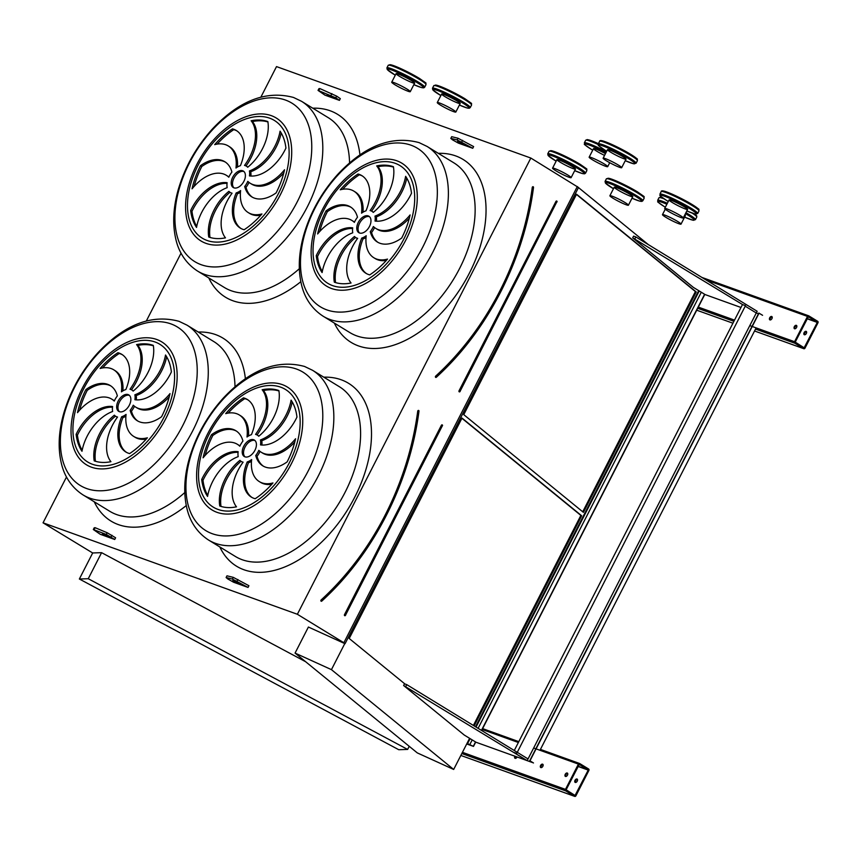 <?xml version="1.0" encoding="UTF-8"?>
<svg xmlns="http://www.w3.org/2000/svg" width="861" height="861" viewBox="0 0 861 861"><rect width="100%" height="100%" fill="white"/><g stroke="black" fill="none" stroke-linecap="round" stroke-linejoin="round"><path stroke-width="1.29" d="M260.937 97.035L276.51 66.598L530.828 158.047L578.506 187.494L345.046 643.716L308.399 627.034L295.065 653.09L417.294 752.901L453.672 769.454L331.442 669.643L344.777 643.587M305.655 661.732L101.587 552.665L92.633 552.956L43.05 522.821L66.501 476.994M146.392 320.873L181.047 253.156M43.05 522.821L297.368 614.27L530.828 158.047M336.662 96.131L319.818 88.543L318.925 88.683L318.043 90.394L324.952 95.141L339.438 100.35L340.31 98.638L336.662 96.131L335.779 97.842L339.438 100.35M450.82 138.395L451.691 136.684L458.009 138.234L473.625 146.585L472.754 148.286L458.267 143.077L452.434 139.783L450.82 138.395L457.137 139.934L472.754 148.286M226.109 577.527L226.981 575.815L233.299 577.365L248.915 585.717L248.033 587.428L233.557 582.219L227.724 578.915L226.109 577.527L232.416 579.076L248.033 587.428M93.332 529.526L94.204 527.815L95.097 527.675L107.162 532.733L115.6 537.781L114.717 539.481L100.242 534.283L93.332 529.526L106.29 534.444L114.717 539.481M540.859 767.582A1.926 1.173 -58.5 0 0 542.796 766.387A1.926 1.173 -58.5 0 0 542.742 764.234A1.926 1.173 -58.5 0 0 540.73 765.268A1.926 1.173 -58.5 0 0 540.73 767.528A1.926 1.173 -58.5 0 0 540.859 767.582M514.9 756.162A1.926 1.173 -58.5 0 0 514.986 758.272A1.926 1.173 -58.5 0 0 515.115 758.326A1.926 1.173 -58.5 0 0 517.138 756.97M565.483 776.439A1.926 1.173 -58.5 0 0 567.421 775.244A1.926 1.173 -58.5 0 0 567.356 773.081A1.926 1.173 -58.5 0 0 565.354 774.114A1.926 1.173 -58.5 0 0 565.343 776.374A1.926 1.173 -58.5 0 0 565.483 776.439M517.267 752.331L528.062 758.939L527.18 760.65L513.221 755.56M513.188 755.614L476.025 742.247L464.273 735.057L403.615 685.517L527.18 760.65L756.27 312.974L758.466 313.759M565.483 789.386L578.42 764.094A1.162 0.915 -70.2 0 1 579.722 763.556L588.601 768.991A1.162 0.915 -70.2 0 1 588.859 770.498L575.923 795.779A1.162 0.915 -70.2 0 1 574.61 796.328L565.742 790.893A1.162 0.915 -70.2 0 1 565.483 789.386L462.432 752.331M453.672 769.454L467.006 743.398L473.507 746.401L475.724 742.064M481.643 730.505L704.815 294.387M473.507 746.401L466.716 743.958M769.949 319.905A1.926 1.173 -58.5 0 0 771.886 318.71A1.926 1.173 -58.5 0 0 771.833 316.557A1.926 1.173 -58.5 0 0 769.82 317.591A1.926 1.173 -58.5 0 0 769.809 319.84A1.926 1.173 -58.5 0 0 769.949 319.905M794.563 328.762A1.926 1.173 -58.5 0 0 796.5 327.567A1.926 1.173 -58.5 0 0 796.447 325.404A1.926 1.173 -58.5 0 0 794.445 326.437A1.926 1.173 -58.5 0 0 794.434 328.698A1.926 1.173 -58.5 0 0 794.563 328.762M740.987 307.474L705.105 294.57L693.363 287.38L632.706 237.84L633.578 236.14L635.816 236.936L757.142 311.262L756.27 312.974L745.475 306.355L756.27 312.974M794.563 341.709L807.51 316.417A1.162 0.915 -70.2 0 1 808.813 315.879L817.692 321.314A1.162 0.915 -70.2 0 1 817.95 322.821L805.013 348.102A1.162 0.915 -70.2 0 1 803.7 348.651L794.821 343.216A1.162 0.915 -70.2 0 1 794.563 341.709L752.223 326.48M321.11 599.977A256.556 201.991 109.8 0 0 417.736 411.16L418.263 411.235A256.933 202.292 -70.2 0 1 321.497 600.343L321.11 599.977A0.775 0.603 109.8 0 0 321.766 601.118L321.723 601.01M473.389 725.446L580.863 515.416L581.67 515.782L462.002 418.059L349.211 638.485L404.896 683.957M580.863 515.416L461.894 418.263M474.131 725.909L581.67 515.782M254.974 440.531A9.643 5.866 -58.5 0 0 245.633 446.02A9.643 5.866 -58.5 0 0 244.987 456.847M253.704 439.745A9.643 5.866 -58.5 0 0 244.018 445.74A9.643 5.866 -58.5 0 0 244.287 456.513A9.643 5.866 -58.5 0 0 254.329 451.358A9.643 5.866 -58.5 0 0 254.361 440.068A9.643 5.866 -58.5 0 0 253.704 439.745M251.477 461.367A15.433 9.385 121.5 0 1 248.517 462.712L247.215 461.916A37.227 22.655 -58.5 0 0 251.358 497.109A37.227 22.655 -58.5 0 0 255.179 498.723A65.178 39.66 -58.5 0 0 272.959 482.946A37.227 22.655 121.5 0 1 259.333 481.611A37.227 22.655 121.5 0 1 251.649 459.57A15.433 9.385 121.5 0 1 247.215 461.916M248.517 462.712A37.227 22.655 -58.5 0 0 252.025 497.497M271.775 484.28A37.227 22.655 121.5 0 1 260.646 482.408L259.333 481.611M243.103 462.174A15.433 9.385 121.5 0 1 241.263 461.442A15.433 9.385 121.5 0 1 239.939 460.334A37.227 22.655 -58.5 0 0 219.781 506.02A65.178 39.66 -58.5 0 0 236.506 506.828A37.227 22.655 121.5 0 1 243.103 462.174M242.91 462.443A15.433 9.385 121.5 0 1 242.576 462.249L241.263 461.442M241.037 461.302A37.227 22.655 -58.5 0 0 221.019 506.429M238.206 456.642A15.433 9.385 121.5 0 1 238.163 451.691A37.227 22.655 -58.5 0 0 201.7 479.502A65.178 39.66 -58.5 0 0 207.566 496.42A37.227 22.655 121.5 0 1 238.206 456.642M238.077 452.348A37.227 22.655 -58.5 0 0 203.002 480.298L201.7 479.502M203.002 480.298A65.178 39.66 -58.5 0 0 207.749 495.441M239.821 446.213A15.433 9.385 121.5 0 1 242.931 441.058A37.227 22.655 -58.5 0 0 235.828 430.704A37.227 22.655 -58.5 0 0 211.515 434.687A65.178 39.66 -58.5 0 0 203.088 457.815A37.227 22.655 121.5 0 1 237.356 444.287A37.227 22.655 121.5 0 1 239.821 446.213M237.356 444.287L238.658 445.083A37.227 22.655 121.5 0 1 239.939 445.976M236.474 431.124A37.227 22.655 -58.5 0 0 212.818 435.494L211.515 434.687M212.818 435.494A65.178 39.66 -58.5 0 0 205.166 455.383M247.01 437.001A15.433 9.385 121.5 0 1 251.444 434.665A37.227 22.655 -58.5 0 0 247.29 399.461A37.227 22.655 -58.5 0 0 243.48 397.847A65.178 39.66 -58.5 0 0 225.7 413.635A37.227 22.655 121.5 0 1 239.315 414.97A37.227 22.655 121.5 0 1 247.01 437.001M239.315 414.97L240.628 415.766A37.227 22.655 121.5 0 1 248.485 436M247.936 399.881A37.227 22.655 -58.5 0 0 244.782 398.654L243.48 397.847M244.782 398.654A65.178 39.66 -58.5 0 0 228.187 413.086M255.556 434.396A15.433 9.385 121.5 0 1 257.385 435.128A15.433 9.385 121.5 0 1 258.72 436.247A37.227 22.655 -58.5 0 0 278.867 390.55A65.178 39.66 -58.5 0 0 262.153 389.742A37.227 22.655 121.5 0 1 255.556 434.396M257.385 435.128L258.698 435.924A15.433 9.385 121.5 0 1 258.924 436.075M278.942 390.948A65.178 39.66 -58.5 0 0 263.455 390.55A37.227 22.655 121.5 0 1 257.052 434.934M263.455 390.55L262.153 389.742M260.452 439.928A15.433 9.385 121.5 0 1 260.496 444.889A37.227 22.655 -58.5 0 0 296.959 417.079A65.178 39.66 -58.5 0 0 291.093 400.15A37.227 22.655 121.5 0 1 260.452 439.928L261.755 440.735A15.433 9.385 121.5 0 1 261.884 445.029M292.213 401.936A37.227 22.655 121.5 0 1 261.755 440.735M258.827 450.357A15.433 9.385 121.5 0 1 255.728 455.512A37.227 22.655 -58.5 0 0 262.831 465.866A37.227 22.655 -58.5 0 0 287.144 461.883A65.178 39.66 -58.5 0 0 295.571 438.755A37.227 22.655 121.5 0 1 261.303 452.283A37.227 22.655 121.5 0 1 258.827 450.357M260.022 451.401A15.433 9.385 121.5 0 1 257.03 456.319L255.728 455.512M294.796 441.994A37.227 22.655 121.5 0 1 262.605 453.09L261.303 452.283M257.03 456.319A37.227 22.655 -58.5 0 0 263.488 466.253M129.408 395.382A9.643 5.866 -58.5 0 0 120.056 400.871A9.643 5.866 -58.5 0 0 119.421 411.687M128.128 394.596A9.643 5.866 -58.5 0 0 118.452 400.591A9.643 5.866 -58.5 0 0 118.721 411.364A9.643 5.866 -58.5 0 0 128.763 406.198A9.643 5.866 -58.5 0 0 128.795 394.908A9.643 5.866 -58.5 0 0 128.128 394.596M125.9 416.218A15.433 9.385 121.5 0 1 122.951 417.563L121.649 416.756A37.227 22.655 -58.5 0 0 125.792 451.96A37.227 22.655 -58.5 0 0 129.602 453.575A65.178 39.66 -58.5 0 0 147.392 437.797A37.227 22.655 121.5 0 1 133.767 436.462A37.227 22.655 121.5 0 1 126.072 414.421A15.433 9.385 121.5 0 1 121.649 416.756M122.951 417.563A37.227 22.655 -58.5 0 0 126.459 452.337M146.209 439.132A37.227 22.655 121.5 0 1 135.069 437.259L133.767 436.462M117.537 417.025A15.433 9.385 121.5 0 1 115.697 416.293A15.433 9.385 121.5 0 1 114.373 415.174A37.227 22.655 -58.5 0 0 94.215 460.872A65.178 39.66 -58.5 0 0 110.929 461.679A37.227 22.655 121.5 0 1 117.537 417.025M117.344 417.284A15.433 9.385 121.5 0 1 116.999 417.09L115.697 416.293M115.471 416.143A37.227 22.655 -58.5 0 0 95.453 461.281M112.64 411.493A15.433 9.385 121.5 0 1 112.597 406.543A37.227 22.655 -58.5 0 0 76.123 434.342A65.178 39.66 -58.5 0 0 81.989 451.272A37.227 22.655 121.5 0 1 112.64 411.493M112.5 407.199A37.227 22.655 -58.5 0 0 77.436 435.149L76.123 434.342M77.436 435.149A65.178 39.66 -58.5 0 0 82.172 450.292M114.255 401.065A15.433 9.385 121.5 0 1 117.365 395.909A37.227 22.655 -58.5 0 0 110.262 385.556A37.227 22.655 -58.5 0 0 85.939 389.538A65.178 39.66 -58.5 0 0 77.512 412.667A37.227 22.655 121.5 0 1 111.779 399.138A37.227 22.655 121.5 0 1 114.255 401.065M111.779 399.138L113.092 399.935A37.227 22.655 121.5 0 1 114.362 400.817M110.897 385.976A37.227 22.655 -58.5 0 0 87.252 390.334L85.939 389.538M87.252 390.334A65.178 39.66 -58.5 0 0 79.599 410.234M121.444 391.852A15.433 9.385 121.5 0 1 125.867 389.516A37.227 22.655 -58.5 0 0 121.724 354.312A37.227 22.655 -58.5 0 0 117.914 352.698A65.178 39.66 -58.5 0 0 100.124 368.476A37.227 22.655 121.5 0 1 113.749 369.81A37.227 22.655 121.5 0 1 121.444 391.852M113.749 369.81L115.051 370.617A37.227 22.655 121.5 0 1 122.919 390.851M122.37 354.732A37.227 22.655 -58.5 0 0 119.216 353.494L117.914 352.698M119.216 353.494A65.178 39.66 -58.5 0 0 102.62 367.938M129.979 389.247A15.433 9.385 121.5 0 1 131.819 389.979A15.433 9.385 121.5 0 1 133.143 391.098A37.227 22.655 -58.5 0 0 153.301 345.401A65.178 39.66 -58.5 0 0 136.587 344.594A37.227 22.655 121.5 0 1 129.979 389.247M131.819 389.979L133.121 390.776A15.433 9.385 121.5 0 1 133.358 390.926M153.366 345.788A65.178 39.66 -58.5 0 0 137.889 345.39A37.227 22.655 121.5 0 1 131.475 389.785M137.889 345.39L136.587 344.594M134.876 394.779A15.433 9.385 121.5 0 1 134.919 399.73A37.227 22.655 -58.5 0 0 171.393 371.93A65.178 39.66 -58.5 0 0 165.527 355.001A37.227 22.655 121.5 0 1 134.876 394.779L136.189 395.576A15.433 9.385 121.5 0 1 136.318 399.881M166.647 356.777A37.227 22.655 121.5 0 1 136.189 395.576M133.261 405.208A15.433 9.385 121.5 0 1 130.162 410.363A37.227 22.655 -58.5 0 0 137.254 420.717A37.227 22.655 -58.5 0 0 161.577 416.735A65.178 39.66 -58.5 0 0 170.004 393.606A37.227 22.655 121.5 0 1 135.737 407.135A37.227 22.655 121.5 0 1 133.261 405.208M134.456 406.252A15.433 9.385 121.5 0 1 131.464 411.16L130.162 410.363M169.23 396.846A37.227 22.655 121.5 0 1 137.039 407.931L135.737 407.135M131.464 411.16A37.227 22.655 -58.5 0 0 137.921 421.104M297.368 614.27L343.862 642.747L577.322 186.525M343.862 642.747L345.046 643.716M407.63 749.425L88.252 578.721L79.363 579.012L398.74 749.705L407.63 749.425L409.223 746.304M79.363 579.012L92.697 552.945M473.313 746.283L475.53 741.945M481.45 730.386L704.621 294.268M469.622 744.959L472.205 739.911M478.113 728.341L701.284 292.234M467.545 743.689L470.128 738.641M476.047 727.082L699.218 290.964M467.006 743.398L469.6 738.318M475.52 726.759L698.691 290.641M463.756 414.647L583.414 512.36L696.205 291.944L576.547 194.22L463.756 414.647M578.474 187.558L648.333 244.61M88.252 578.721L101.587 552.665M331.442 669.643L295.065 653.09M247.807 181.37A15.433 9.385 121.5 0 1 244.696 186.525A37.227 22.655 -58.5 0 0 251.799 196.878A37.227 22.655 -58.5 0 0 276.112 192.896A65.178 39.66 -58.5 0 0 284.55 169.768A37.227 22.655 121.5 0 1 250.282 183.296A37.227 22.655 121.5 0 1 247.807 181.37M249.421 170.941A15.433 9.385 121.5 0 1 249.464 175.892A37.227 22.655 -58.5 0 0 285.927 148.092A65.178 39.66 -58.5 0 0 280.073 131.163A37.227 22.655 121.5 0 1 249.421 170.941L250.734 171.737A15.433 9.385 121.5 0 1 250.863 176.042M244.524 165.409A15.433 9.385 121.5 0 1 246.364 166.141A15.433 9.385 121.5 0 1 247.688 167.26A37.227 22.655 -58.5 0 0 267.846 121.562A65.178 39.66 -58.5 0 0 251.121 120.755A37.227 22.655 121.5 0 1 244.524 165.409M235.979 168.013A15.433 9.385 121.5 0 1 240.413 165.667A37.227 22.655 -58.5 0 0 236.269 130.474A37.227 22.655 -58.5 0 0 232.459 128.859A65.178 39.66 -58.5 0 0 214.669 144.637A37.227 22.655 121.5 0 1 228.294 145.972A37.227 22.655 121.5 0 1 235.979 168.013M228.8 177.226A15.433 9.385 121.5 0 1 231.9 172.071A37.227 22.655 -58.5 0 0 224.796 161.717A37.227 22.655 -58.5 0 0 200.484 165.699A65.178 39.66 -58.5 0 0 192.057 188.828A37.227 22.655 121.5 0 1 226.325 175.3A37.227 22.655 121.5 0 1 228.8 177.226M227.175 187.655A15.433 9.385 121.5 0 1 227.143 182.704A37.227 22.655 -58.5 0 0 190.668 210.504A65.178 39.66 -58.5 0 0 196.534 227.433A37.227 22.655 121.5 0 1 227.175 187.655M232.072 193.187A15.433 9.385 121.5 0 1 230.242 192.455A15.433 9.385 121.5 0 1 228.918 191.336A37.227 22.655 -58.5 0 0 208.76 237.033A65.178 39.66 -58.5 0 0 225.474 237.84A37.227 22.655 121.5 0 1 232.072 193.187M236.183 192.918A37.227 22.655 -58.5 0 0 240.337 228.122A37.227 22.655 -58.5 0 0 244.147 229.736A65.178 39.66 -58.5 0 0 261.938 213.958A37.227 22.655 121.5 0 1 248.312 212.624A37.227 22.655 121.5 0 1 240.617 190.582A15.433 9.385 121.5 0 1 236.183 192.918L237.496 193.725A37.227 22.655 -58.5 0 0 241.005 228.499M242.673 170.758A9.643 5.866 -58.5 0 0 232.987 176.753A9.643 5.866 -58.5 0 0 233.266 187.526A9.643 5.866 -58.5 0 0 243.308 182.36A9.643 5.866 -58.5 0 0 243.34 171.07A9.643 5.866 -58.5 0 0 242.673 170.758M373.373 226.518A15.433 9.385 121.5 0 1 370.273 231.674A37.227 22.655 -58.5 0 0 377.376 242.027A37.227 22.655 -58.5 0 0 401.689 238.045A65.178 39.66 -58.5 0 0 410.116 214.916A37.227 22.655 121.5 0 1 375.848 228.445A37.227 22.655 121.5 0 1 373.373 226.518M374.998 216.089A15.433 9.385 121.5 0 1 375.03 221.051A37.227 22.655 -58.5 0 0 411.504 193.241A65.178 39.66 -58.5 0 0 405.639 176.311A37.227 22.655 121.5 0 1 374.998 216.089L376.3 216.886A15.433 9.385 121.5 0 1 376.429 221.191M370.101 210.558A15.433 9.385 121.5 0 1 371.93 211.289A15.433 9.385 121.5 0 1 373.265 212.409A37.227 22.655 -58.5 0 0 393.412 166.711A65.178 39.66 -58.5 0 0 376.698 165.904A37.227 22.655 121.5 0 1 370.101 210.558M361.555 213.162A15.433 9.385 121.5 0 1 365.99 210.827A37.227 22.655 -58.5 0 0 361.835 175.622A37.227 22.655 -58.5 0 0 358.025 174.008A65.178 39.66 -58.5 0 0 340.246 189.797A37.227 22.655 121.5 0 1 353.86 191.131A37.227 22.655 121.5 0 1 361.555 213.162M354.366 222.375A15.433 9.385 121.5 0 1 357.476 217.22A37.227 22.655 -58.5 0 0 350.373 206.866A37.227 22.655 -58.5 0 0 326.061 210.848A65.178 39.66 -58.5 0 0 317.634 233.977A37.227 22.655 121.5 0 1 351.891 220.448A37.227 22.655 121.5 0 1 354.366 222.375M352.752 232.804A15.433 9.385 121.5 0 1 352.709 227.853A37.227 22.655 -58.5 0 0 316.245 255.663A65.178 39.66 -58.5 0 0 322.1 272.582A37.227 22.655 121.5 0 1 352.752 232.804M357.649 238.336A15.433 9.385 121.5 0 1 355.808 237.604A15.433 9.385 121.5 0 1 354.484 236.484A37.227 22.655 -58.5 0 0 334.326 282.182A65.178 39.66 -58.5 0 0 351.051 282.989A37.227 22.655 121.5 0 1 357.649 238.336M361.76 238.077A37.227 22.655 -58.5 0 0 365.903 273.271A37.227 22.655 -58.5 0 0 369.724 274.885A65.178 39.66 -58.5 0 0 387.504 259.107A37.227 22.655 121.5 0 1 373.878 257.773A37.227 22.655 121.5 0 1 366.194 235.731A15.433 9.385 121.5 0 1 361.76 238.077L363.062 238.874A37.227 22.655 -58.5 0 0 366.571 273.658M368.239 215.907A9.643 5.866 -58.5 0 0 358.563 221.901A9.643 5.866 -58.5 0 0 358.833 232.674A9.643 5.866 -58.5 0 0 368.874 227.519A9.643 5.866 -58.5 0 0 368.906 216.229A9.643 5.866 -58.5 0 0 368.239 215.907M582.725 511.789L695.408 291.578L576.439 194.425M695.408 291.578L696.205 291.944M369.52 216.692A9.643 5.866 -58.5 0 0 360.178 222.181A9.643 5.866 -58.5 0 0 359.532 233.008M366.022 237.528A15.433 9.385 121.5 0 1 363.062 238.874M386.32 260.442A37.227 22.655 121.5 0 1 375.192 258.569L373.878 257.773M357.455 238.605A15.433 9.385 121.5 0 1 357.121 238.411L355.808 237.604M355.582 237.464A37.227 22.655 -58.5 0 0 335.564 282.591M352.623 228.509A37.227 22.655 -58.5 0 0 317.548 256.46L316.245 255.663M317.548 256.46A65.178 39.66 -58.5 0 0 322.294 271.602M351.891 220.448L353.204 221.245A37.227 22.655 121.5 0 1 354.474 222.138M351.008 207.286A37.227 22.655 -58.5 0 0 327.363 211.655L326.061 210.848M327.363 211.655A65.178 39.66 -58.5 0 0 319.711 231.544M353.86 191.131L355.162 191.928A37.227 22.655 121.5 0 1 363.03 212.161M362.481 176.042A37.227 22.655 -58.5 0 0 359.328 174.805L358.025 174.008M359.328 174.805A65.178 39.66 -58.5 0 0 342.732 189.248M371.93 211.289L373.233 212.086A15.433 9.385 121.5 0 1 373.47 212.236M393.477 167.109A65.178 39.66 -58.5 0 0 378.001 166.711A37.227 22.655 121.5 0 1 371.597 211.096M378.001 166.711L376.698 165.904M406.758 178.098A37.227 22.655 121.5 0 1 376.3 216.886M374.567 227.562A15.433 9.385 121.5 0 1 371.575 232.481L370.273 231.674M409.341 218.156A37.227 22.655 121.5 0 1 377.15 229.252L375.848 228.445M371.575 232.481A37.227 22.655 -58.5 0 0 378.033 242.415M243.954 171.543A9.643 5.866 -58.5 0 0 234.601 177.032A9.643 5.866 -58.5 0 0 233.955 187.849M240.445 192.38A15.433 9.385 121.5 0 1 237.496 193.725M260.743 215.293A37.227 22.655 121.5 0 1 249.615 213.42L248.312 212.624M231.889 193.445A15.433 9.385 121.5 0 1 231.544 193.251L230.242 192.455M230.005 192.304A37.227 22.655 -58.5 0 0 209.998 237.442M227.046 183.361A37.227 22.655 -58.5 0 0 191.981 211.311L190.668 210.504M191.981 211.311A65.178 39.66 -58.5 0 0 196.717 226.454M226.325 175.3L227.627 176.096A37.227 22.655 121.5 0 1 228.908 176.979M225.442 162.137A37.227 22.655 -58.5 0 0 201.797 166.496L200.484 165.699M201.797 166.496A65.178 39.66 -58.5 0 0 194.145 186.396M228.294 145.972L229.596 146.779A37.227 22.655 121.5 0 1 237.464 167.012M236.915 130.894A37.227 22.655 -58.5 0 0 233.761 129.656L232.459 128.859M233.761 129.656A65.178 39.66 -58.5 0 0 217.166 144.099M246.364 166.141L247.667 166.937A15.433 9.385 121.5 0 1 247.903 167.088M267.911 121.95A65.178 39.66 -58.5 0 0 252.434 121.552A37.227 22.655 121.5 0 1 246.02 165.947M252.434 121.552L251.121 120.755M281.192 132.938A37.227 22.655 121.5 0 1 250.734 171.737M249.001 182.414A15.433 9.385 121.5 0 1 246.009 187.321L244.696 186.525M283.764 173.007A37.227 22.655 121.5 0 1 251.584 184.093L250.282 183.296M246.009 187.321A37.227 22.655 -58.5 0 0 252.467 197.266M435.655 376.139A256.556 201.991 109.8 0 0 532.281 187.321L532.808 187.397A256.933 202.292 -70.2 0 1 436.043 376.505L435.655 376.139A0.775 0.603 109.8 0 0 436.312 377.279A258.096 203.196 -70.2 0 0 484.097 320.658M804.142 347.801L795.22 342.108L808.361 316.719L817.293 322.423L804.142 347.801M804.604 334.8A1.926 1.173 121.5 0 1 804.884 332.841A1.926 1.173 121.5 0 1 806.509 331.7M770.197 319.958A1.926 1.173 121.5 0 1 770.477 317.989A1.926 1.173 121.5 0 1 772.102 316.848M794.811 328.805A1.926 1.173 121.5 0 1 795.09 326.836A1.926 1.173 121.5 0 1 796.716 325.695M806.1 331.345A1.926 1.173 -58.5 0 0 804.174 332.54A1.926 1.173 -58.5 0 0 804.228 334.692A1.926 1.173 -58.5 0 0 806.23 333.659A1.926 1.173 -58.5 0 0 806.24 331.41A1.926 1.173 -58.5 0 0 806.1 331.345M632.706 237.84L742.699 304.654M635.816 236.936L634.944 238.648M575.051 795.478L566.129 789.785L579.27 764.396L588.214 770.1L575.051 795.478M575.514 782.488A1.926 1.173 121.5 0 1 575.794 780.518A1.926 1.173 121.5 0 1 577.419 779.377M541.106 767.635A1.926 1.173 121.5 0 1 541.386 765.666A1.926 1.173 121.5 0 1 543.011 764.525M515.362 758.38A1.926 1.173 121.5 0 1 515.631 756.432M565.731 776.482A1.926 1.173 121.5 0 1 566 774.513A1.926 1.173 121.5 0 1 567.636 773.372M577.021 779.022A1.926 1.173 -58.5 0 0 575.083 780.217A1.926 1.173 -58.5 0 0 575.137 782.369A1.926 1.173 -58.5 0 0 577.139 781.336A1.926 1.173 -58.5 0 0 577.15 779.087A1.926 1.173 -58.5 0 0 577.021 779.022M405.854 686.325L406.726 684.613L404.487 683.817L403.615 685.517M406.726 684.613L517.009 752.17M318.043 90.394L335.779 97.842M327.105 94.979L332.776 97.541L327.105 94.979M319.818 88.543L318.947 90.244M331.872 93.601L331.001 95.313M463.196 143.916L457.525 141.355L463.196 143.916M458.009 138.234L457.137 139.934M462.605 140.343L461.722 142.054M233.299 577.365L232.416 579.076M237.884 579.485L237.012 581.186M238.475 583.048L232.804 580.486L238.475 583.048M95.097 527.675L94.226 529.386M107.162 532.733L106.29 534.444M111.941 535.262L111.069 536.973M102.384 534.111L108.066 536.672L102.384 534.111M516.665 753.493L745.497 305.655L516.665 753.493L513.866 752.492L527.18 760.65L533.002 762.738L529.741 760.737L758.832 313.06L762.577 315.298M745.497 305.655L742.473 304.568L514.275 750.501M516.406 753.332L513.382 752.245L526.954 760.564M539.987 750.275L756.13 327.89M533.486 762.975L529.967 760.823L759.047 313.146M681.019 224.129A10.418 1.033 -152.9 0 0 677.79 221.557A10.418 1.033 -152.9 0 0 668.082 216.466A10.418 1.033 -152.9 0 0 662.475 214.637A10.418 1.033 -152.9 0 0 671.279 220.308A10.418 1.033 -152.9 0 0 681.019 224.129L685.399 215.584A10.418 1.033 -152.9 0 0 684.839 214.852A10.418 1.033 27.1 0 1 685.399 215.584A10.418 1.033 27.1 0 1 684.473 215.573M672.301 202.507A10.418 1.033 27.1 0 1 669.072 199.935A10.418 1.033 27.1 0 1 678.823 203.756A10.418 1.033 27.1 0 1 687.627 209.417A10.418 1.033 27.1 0 1 682.009 207.598A10.418 1.033 27.1 0 1 672.301 202.507M610.729 152.225A10.418 1.033 27.1 0 1 607.5 149.653A10.418 1.033 27.1 0 1 617.24 153.484A10.418 1.033 27.1 0 1 626.044 159.145A10.418 1.033 27.1 0 1 620.437 157.315A10.418 1.033 27.1 0 1 610.729 152.225M604.562 155.4A10.418 1.033 27.1 0 1 596.748 151.202A10.418 1.033 27.1 0 1 593.52 148.63A10.418 1.033 27.1 0 1 605.477 153.613A10.418 1.033 -152.9 0 0 593.52 148.63L589.15 157.165A10.418 1.033 -152.9 0 0 597.954 162.837A10.418 1.033 -152.9 0 0 607.694 166.657A10.418 1.033 -152.9 0 0 604.465 164.085A10.418 1.033 -152.9 0 0 594.757 158.994A10.418 1.033 -152.9 0 0 589.15 157.165M455.824 112.048L460.204 103.503A10.418 1.033 -152.9 0 0 456.976 100.931A10.418 1.033 27.1 0 1 460.204 103.503A10.418 1.033 27.1 0 1 450.454 99.682A10.418 1.033 27.1 0 1 441.65 94.021A10.418 1.033 27.1 0 1 447.268 95.84A10.418 1.033 27.1 0 1 456.976 100.931A10.418 1.033 -152.9 0 0 447.268 95.84A10.418 1.033 -152.9 0 0 441.65 94.021L437.28 102.556A10.418 1.033 -152.9 0 0 446.084 108.228A10.418 1.033 -152.9 0 0 455.824 112.048A10.418 1.033 -152.9 0 0 452.595 109.476A10.418 1.033 -152.9 0 0 442.888 104.385A10.418 1.033 -152.9 0 0 437.28 102.556M410.266 91.675L414.636 83.13A10.418 1.033 -152.9 0 0 411.407 80.557A10.418 1.033 27.1 0 1 414.636 83.13A10.418 1.033 27.1 0 1 404.896 79.309A10.418 1.033 27.1 0 1 396.092 73.637A10.418 1.033 27.1 0 1 401.7 75.467A10.418 1.033 27.1 0 1 411.407 80.557A10.418 1.033 -152.9 0 0 401.7 75.467A10.418 1.033 -152.9 0 0 396.092 73.637L391.723 82.182A10.418 1.033 -152.9 0 0 400.516 87.844A10.418 1.033 -152.9 0 0 410.266 91.675A10.418 1.033 -152.9 0 0 407.038 89.103A10.418 1.033 -152.9 0 0 397.33 84.012A10.418 1.033 -152.9 0 0 391.723 82.182M571.112 177.646L575.482 169.1A10.418 1.033 -152.9 0 0 572.253 166.528A10.418 1.033 27.1 0 1 575.482 169.1A10.418 1.033 27.1 0 1 565.742 165.269A10.418 1.033 27.1 0 1 556.938 159.608A10.418 1.033 27.1 0 1 562.545 161.438A10.418 1.033 27.1 0 1 572.253 166.528A10.418 1.033 -152.9 0 0 562.545 161.438A10.418 1.033 -152.9 0 0 556.938 159.608L552.568 168.153A10.418 1.033 -152.9 0 0 561.372 173.814A10.418 1.033 -152.9 0 0 571.112 177.646A10.418 1.033 -152.9 0 0 567.883 175.074A10.418 1.033 -152.9 0 0 558.176 169.983A10.418 1.033 -152.9 0 0 552.568 168.153M628.422 205.219L632.792 196.674A10.418 1.033 -152.9 0 0 629.563 194.102A10.418 1.033 27.1 0 1 632.792 196.674A10.418 1.033 27.1 0 1 623.052 192.853A10.418 1.033 27.1 0 1 614.248 187.181A10.418 1.033 27.1 0 1 619.855 189.011A10.418 1.033 27.1 0 1 629.563 194.102A10.418 1.033 -152.9 0 0 619.855 189.011A10.418 1.033 -152.9 0 0 614.248 187.181L609.879 195.727A10.418 1.033 -152.9 0 0 618.682 201.388A10.418 1.033 -152.9 0 0 628.422 205.219A10.418 1.033 -152.9 0 0 625.194 202.647A10.418 1.033 -152.9 0 0 615.486 197.556A10.418 1.033 -152.9 0 0 609.879 195.727M680.018 215.39A10.418 1.033 -152.9 0 0 670.31 210.299A10.418 1.033 -152.9 0 0 664.703 208.47A10.418 1.033 -152.9 0 0 673.506 214.141A10.418 1.033 -152.9 0 0 683.247 217.962A10.418 1.033 -152.9 0 0 680.018 215.39M683.247 217.962L687.627 209.417A10.418 1.033 -152.9 0 0 684.398 206.844A10.418 1.033 -152.9 0 0 674.69 201.754A10.418 1.033 -152.9 0 0 669.072 199.935L664.703 208.47M618.446 165.118A10.418 1.033 -152.9 0 0 608.738 160.028A10.418 1.033 -152.9 0 0 603.13 158.198A10.418 1.033 -152.9 0 0 611.934 163.87A10.418 1.033 -152.9 0 0 621.674 167.691A10.418 1.033 -152.9 0 0 618.446 165.118M621.674 167.691L626.044 159.145A10.418 1.033 -152.9 0 0 622.815 156.573A10.418 1.033 -152.9 0 0 613.107 151.482A10.418 1.033 -152.9 0 0 607.5 149.653L603.13 158.198M323.801 377.183A107.248 65.264 121.5 0 1 341.15 379.755A107.248 65.264 121.5 0 1 340.569 520.248A107.248 65.264 121.5 0 1 219.813 546.929M198.224 332.034A107.248 65.264 121.5 0 1 215.584 334.595A107.248 65.264 121.5 0 1 245.396 378.743M186.277 505.558A107.248 65.264 121.5 0 1 94.247 501.78M312.769 108.195A107.248 65.264 121.5 0 1 330.118 110.757A107.248 65.264 121.5 0 1 359.941 154.905M300.812 281.719A107.248 65.264 121.5 0 1 208.792 277.942M438.346 153.344A107.248 65.264 121.5 0 1 455.695 155.916A107.248 65.264 121.5 0 1 455.114 296.41A107.248 65.264 121.5 0 1 334.359 323.09M482.16 729.482L518.365 742.505M533.648 748.005L535.854 748.79M536.08 748.876L578.42 764.094M698.303 307.097L734.519 320.12M749.802 325.609L751.997 326.405M705.966 279.911L807.51 316.417M442.511 425.7A0.775 0.603 109.8 0 0 441.381 425.312L442.306 425.366M345.53 615.152L442.35 425.786L441.865 425.549L344.992 614.872L345.595 615.206L344.497 614.636A0.775 0.603 109.8 0 0 345.541 615.292M344.497 614.636L441.381 425.312M418.952 411.171L418.973 411.171A0.775 0.603 109.8 0 0 417.736 411.16M418.876 411.321A257.708 202.895 -70.2 0 1 321.939 600.817M369.552 544.496A258.096 203.196 -70.2 0 1 321.766 601.118M83 494.892C69.02 485.819 63.531 472.732 61.368 463.379C57.827 448.366 58.57 431.856 63.606 413.84C70.182 391.152 81.58 370.833 97.81 352.87C124.565 324.468 151.633 313.953 179.002 321.314L186.977 325.135A99.532 60.571 121.5 0 1 186.633 441.65A99.532 60.571 121.5 0 1 83 494.892L109.756 511.283A99.532 60.571 -58.5 0 0 184.781 492.567M235.01 386.74A99.532 60.571 -58.5 0 0 213.732 341.526L186.977 325.135M235.322 556.432A99.532 60.571 -58.5 0 0 338.965 503.19A99.532 60.571 -58.5 0 0 339.299 386.675L312.554 370.295A99.532 60.571 121.5 0 1 312.209 486.799A99.532 60.571 121.5 0 1 208.566 540.041L235.322 556.432M282.343 384.641A72.087 43.868 121.5 0 1 269.547 493.439A72.087 43.868 121.5 0 1 197.104 467.394A72.087 43.868 121.5 0 1 282.343 384.641M280.621 387.138A69.031 42.006 -58.5 0 0 198.999 466.393A69.031 42.006 -58.5 0 0 268.363 491.34A69.031 42.006 -58.5 0 0 280.621 387.138M156.767 339.492A72.087 43.868 121.5 0 1 143.97 448.29A72.087 43.868 121.5 0 1 71.538 422.245A72.087 43.868 121.5 0 1 156.767 339.492M155.055 341.989A69.031 42.006 -58.5 0 0 73.422 421.244A69.031 42.006 -58.5 0 0 142.797 446.181A69.031 42.006 -58.5 0 0 155.055 341.989M170.93 323.897A92.934 56.557 -58.5 0 0 74.875 386.837A92.934 56.557 -58.5 0 0 86.67 488.553A92.934 56.557 -58.5 0 0 182.715 425.614A92.934 56.557 -58.5 0 0 170.93 323.897M296.496 369.046A92.934 56.557 -58.5 0 0 200.441 431.985A92.934 56.557 -58.5 0 0 212.236 533.702A92.934 56.557 -58.5 0 0 308.292 470.763A92.934 56.557 -58.5 0 0 296.496 369.046M436.075 377.15L436.473 377.075C487.756 330.646 524.134 259.559 533.508 187.45A258.096 203.196 -70.2 0 0 533.519 187.332L533.497 187.332A0.775 0.603 109.8 0 0 532.281 187.321M557.056 201.861A0.775 0.603 109.8 0 0 555.926 201.474L459.042 390.797A0.775 0.603 109.8 0 0 460.086 391.454M349.555 162.901A99.532 60.571 -58.5 0 0 328.278 117.688L301.522 101.297A99.532 60.571 121.5 0 1 301.178 217.811A99.532 60.571 121.5 0 1 197.546 271.054L224.29 287.445A99.532 60.571 -58.5 0 0 299.327 268.729M269.59 118.151A69.031 42.006 -58.5 0 0 187.967 197.406A69.031 42.006 -58.5 0 0 257.342 222.342A69.031 42.006 -58.5 0 0 269.59 118.151M349.867 332.594A99.532 60.571 -58.5 0 0 453.499 279.351A99.532 60.571 -58.5 0 0 453.844 162.837L427.088 146.456A99.532 60.571 121.5 0 1 426.755 262.96A99.532 60.571 121.5 0 1 323.112 316.202L349.867 332.594M395.167 163.299A69.031 42.006 -58.5 0 0 313.533 242.554A69.031 42.006 -58.5 0 0 382.908 267.502A69.031 42.006 -58.5 0 0 395.167 163.299M396.878 160.803A72.087 43.868 121.5 0 1 406.026 239.692A72.087 43.868 121.5 0 1 331.528 288.51A72.087 43.868 121.5 0 1 322.38 209.621A72.087 43.868 121.5 0 1 396.878 160.803M326.782 309.863A92.934 56.557 -58.5 0 0 422.837 246.924A92.934 56.557 -58.5 0 0 411.041 145.208A92.934 56.557 -58.5 0 0 314.986 208.147A92.934 56.557 -58.5 0 0 326.782 309.863M271.312 115.654A72.087 43.868 121.5 0 1 280.46 194.543A72.087 43.868 121.5 0 1 205.962 243.351A72.087 43.868 121.5 0 1 196.814 164.462A72.087 43.868 121.5 0 1 271.312 115.654M201.216 264.714A92.934 56.557 -58.5 0 0 297.26 201.775A92.934 56.557 -58.5 0 0 285.475 100.059A92.934 56.557 -58.5 0 0 189.42 162.998A92.934 56.557 -58.5 0 0 201.216 264.714M460.075 391.314L556.938 201.625M459.042 390.797L460.14 391.368L459.526 391.034L556.41 201.711L555.926 201.474M533.422 187.483A257.708 202.895 -70.2 0 1 436.484 376.978M697.701 308.292L733.906 321.314M755.527 329.085L794.821 343.216M701.952 277.446L808.544 315.772M696.721 310.186L732.937 323.209L696.721 310.197M803.83 348.716L754.548 330.99L803.7 348.651M807.263 318.57L817.25 322.165M807.166 318.774L817.293 322.423M803.474 347.392L804.357 347.704M461.819 753.526L565.742 790.893M482.601 728.632L518.806 741.644L482.601 728.61M540.428 749.425L579.453 763.449M574.75 796.393L460.839 755.441L574.61 796.328M578.172 766.247L588.171 769.842M578.075 766.451L588.214 770.1M574.384 795.069L575.266 795.381M664.003 198.805A21.224 2.109 -152.9 0 0 658.977 197.761L657.675 200.322A21.224 2.109 27.1 0 1 667.361 203.271M685.948 212.689A21.224 2.109 27.1 0 1 695.451 219.652L696.764 217.09A21.224 2.109 -152.9 0 0 692.244 213.151M666.877 204.229A20.255 2.013 -152.9 0 0 664.369 206.618A20.255 2.013 -152.9 0 0 665.349 207.21L664.305 206.586C653.919 199.268 659.149 203.293 657.675 200.322M695.451 219.652L693.03 220.222L684.603 217.133A20.255 2.013 -152.9 0 0 694.17 220.029A20.255 2.013 -152.9 0 0 685.464 213.636M660.322 197.675A20.255 2.013 27.1 0 1 661.937 197.341M694.73 213.937A20.255 2.013 27.1 0 1 696.043 215.96M659.903 194.155A21.224 2.109 27.1 0 1 679.749 201.948A21.224 2.109 27.1 0 1 697.679 213.485L698.992 210.923A21.224 2.109 -152.9 0 0 681.062 199.386A21.224 2.109 -152.9 0 0 661.205 191.594L659.903 194.155C661.377 197.126 656.147 193.101 666.532 200.419L668.287 201.474A20.255 2.013 -152.9 0 1 666.597 200.452A20.255 2.013 -152.9 0 1 666.21 196.868A20.255 2.013 -152.9 0 1 693.105 210.837A20.255 2.013 -152.9 0 1 686.841 210.956M662.55 191.508A20.255 2.013 27.1 0 1 681.449 198.611A20.255 2.013 27.1 0 1 698.271 209.793M598.32 143.884A21.224 2.109 27.1 0 1 618.166 151.665A21.224 2.109 27.1 0 1 636.096 163.213L637.409 160.652A21.224 2.109 -152.9 0 0 619.479 149.104A21.224 2.109 -152.9 0 0 599.633 141.312L598.32 143.884C599.805 146.854 594.574 142.829 604.96 150.148L606.714 151.192A20.255 2.013 -152.9 0 1 605.025 150.18A20.255 2.013 -152.9 0 1 604.626 146.596A20.255 2.013 -152.9 0 1 631.533 160.555A20.255 2.013 -152.9 0 1 625.258 160.684L633.674 163.784L636.096 163.213M600.967 141.236A20.255 2.013 27.1 0 1 619.877 148.34A20.255 2.013 27.1 0 1 636.699 159.511M598.191 144.519A21.224 2.109 -152.9 0 0 585.652 140.289L584.35 142.851A21.224 2.109 27.1 0 1 606.413 151.794M605.929 152.731A20.255 2.013 -152.9 0 0 586.47 144.153A20.255 2.013 -152.9 0 0 591.044 149.147A20.255 2.013 -152.9 0 0 592.734 150.158M586.998 140.203A20.255 2.013 27.1 0 1 598.427 143.679L590.14 140.3L587.191 139.59L585.652 140.289M470.257 107.571L469.299 108.238L467.049 107.959L459.408 105.053A20.255 2.013 -152.9 0 0 462.68 102.986A20.255 2.013 -152.9 0 0 436.549 90.136A20.255 2.013 -152.9 0 0 440.864 95.549L432.814 89.888L432.48 88.242A21.224 2.109 27.1 0 1 443.899 91.966A21.224 2.109 27.1 0 1 463.67 102.33A21.224 2.109 27.1 0 1 470.257 107.571L471.57 105.01A21.224 2.109 -152.9 0 0 464.983 99.768A21.224 2.109 -152.9 0 0 445.212 89.404A21.224 2.109 -152.9 0 0 433.783 85.68L436.99 85.304L444.513 88.156L464.929 98.746C475.315 106.064 470.084 102.039 471.57 105.01M435.128 85.594A20.255 2.013 27.1 0 1 444.868 88.317A20.255 2.013 27.1 0 1 464.865 98.714M424.688 87.198L423.741 87.854L421.492 87.574L413.85 84.669A20.255 2.013 -152.9 0 0 417.111 82.613A20.255 2.013 -152.9 0 0 390.991 69.752A20.255 2.013 -152.9 0 0 395.307 75.176L387.246 69.515L386.912 67.858A21.224 2.109 27.1 0 1 398.342 71.581A21.224 2.109 27.1 0 1 418.112 81.956A21.224 2.109 27.1 0 1 424.688 87.198L426.001 84.636A21.224 2.109 -152.9 0 0 419.425 79.395A21.224 2.109 -152.9 0 0 399.655 69.02A21.224 2.109 -152.9 0 0 388.225 65.296L391.421 64.919L398.944 67.771L419.372 78.373C429.747 85.691 424.516 81.655 426.001 84.636M389.559 65.21A20.255 2.013 27.1 0 1 399.31 67.944A20.255 2.013 27.1 0 1 419.296 78.34M585.534 173.169L584.587 173.825L582.337 173.545L574.696 170.639A20.255 2.013 -152.9 0 0 577.957 168.584A20.255 2.013 -152.9 0 0 551.836 155.723A20.255 2.013 -152.9 0 0 556.152 161.147L548.091 155.486L547.757 153.828A21.224 2.109 27.1 0 1 559.187 157.552A21.224 2.109 27.1 0 1 578.958 167.927A21.224 2.109 27.1 0 1 585.534 173.169L586.847 170.607A21.224 2.109 -152.9 0 0 580.271 165.366A21.224 2.109 -152.9 0 0 560.5 154.991A21.224 2.109 -152.9 0 0 549.07 151.267L552.278 150.89L559.79 153.742L580.217 164.343C590.603 171.662 585.362 167.626 586.847 170.607M550.405 151.181A20.255 2.013 27.1 0 1 560.156 153.904A20.255 2.013 27.1 0 1 580.153 164.311M642.844 200.742L641.897 201.399L639.648 201.119L632.006 198.213A20.255 2.013 -152.9 0 0 635.278 196.157A20.255 2.013 -152.9 0 0 609.147 183.296A20.255 2.013 -152.9 0 0 613.462 188.72L605.412 183.059L605.068 181.413A21.224 2.109 27.1 0 1 616.498 185.126A21.224 2.109 27.1 0 1 636.268 195.501A21.224 2.109 27.1 0 1 642.844 200.742L644.157 198.181A21.224 2.109 -152.9 0 0 637.581 192.939A21.224 2.109 -152.9 0 0 617.811 182.564A21.224 2.109 -152.9 0 0 606.381 178.84L609.588 178.464L617.111 181.316L637.527 191.917C647.913 199.235 642.672 195.199 644.157 198.181M607.726 178.765A20.255 2.013 27.1 0 1 617.466 181.488A20.255 2.013 27.1 0 1 637.463 191.885M345.121 615.4L442.263 425.345M321.53 600.989L321.928 600.913C373.211 554.484 409.588 483.398 418.963 411.3M312.554 370.295L304.568 366.463C277.199 359.102 250.142 369.617 223.386 398.019C207.157 415.981 195.748 436.312 189.172 458.988C184.136 477.005 183.393 493.525 186.945 508.528C189.097 517.881 194.597 530.979 208.566 540.041M301.522 101.297L293.547 97.476C266.178 90.114 239.11 100.629 212.355 129.032C196.125 146.994 184.728 167.314 178.152 190.001C173.115 208.018 172.372 224.527 175.913 239.541C178.076 248.894 183.565 261.981 197.546 271.054M427.088 146.456L419.113 142.625C391.744 135.263 364.687 145.778 337.932 174.18C321.702 192.143 310.294 212.473 303.718 235.15C298.681 253.166 297.938 269.687 301.49 284.69C303.642 294.042 309.142 307.129 323.112 316.202M459.666 391.561L556.873 201.539M701.887 277.414L808.683 315.815M540.428 749.404L579.593 763.492M696.764 217.09L696.743 215.928L694.784 213.948M661.872 197.298L658.977 197.761M686.83 210.967L695.257 214.055L697.679 213.485M698.992 210.923C697.636 208.19 702.877 211.731 690.705 203.67C685.625 200.57 673.356 194.231 665.693 191.605C662.69 190.604 661.194 190.593 661.205 191.594M637.409 160.652C636.064 157.918 641.294 161.459 629.133 153.398C624.042 150.298 611.784 143.959 604.11 141.322C601.118 140.321 599.622 140.321 599.633 141.312M584.35 142.851C585.824 145.821 580.594 141.796 590.98 149.114L592.734 150.169M432.48 88.242L433.783 85.68M386.912 67.858L388.225 65.296M547.757 153.828L549.07 151.267M605.068 181.413L606.381 178.84M662.475 214.637L665.252 209.212M607.694 166.657L609.728 162.697"/></g></svg>
